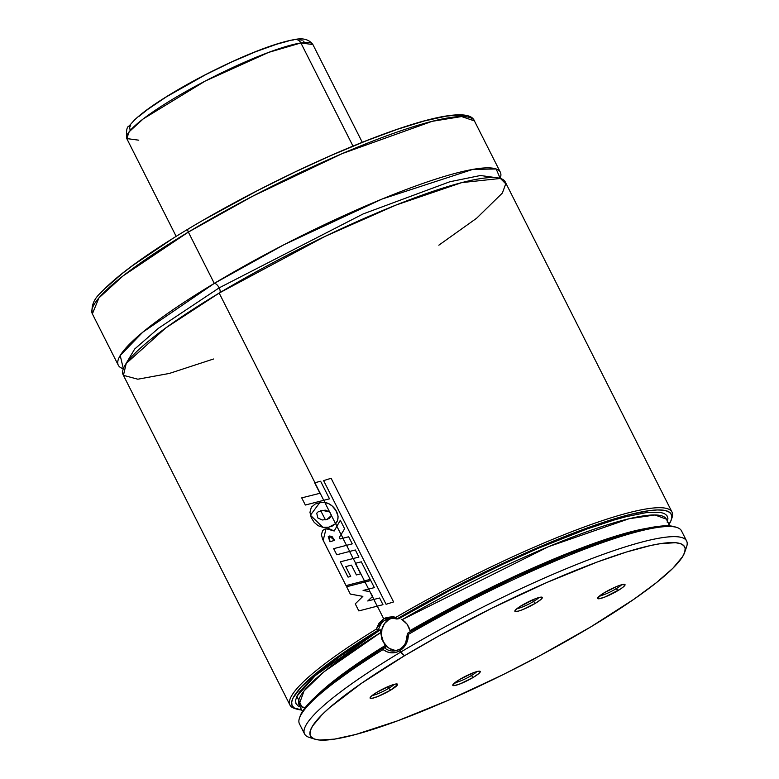 <?xml version="1.0" encoding="UTF-8"?>
<svg xmlns="http://www.w3.org/2000/svg" width="779" height="779" viewBox="0 0 779 779"><rect width="100%" height="100%" fill="white"/><g stroke="black" fill="none" stroke-linecap="round" stroke-linejoin="round"><path stroke-width="1.17" d="M438.83 245.19L476.592 218.266L502.358 193.065L505.766 183.805L500.42 178.449L461.743 182.617L396.063 205.033L324.999 236.417L219.172 293.079L165.713 327.969L126.217 363.442L123.442 375.342L137.795 379.207L169.384 373.433L213.524 359.002M125.068 365.224L134.679 349.021L158.488 328.251L219.162 287.86A5.492 2.318 -121 0 1 219.844 292.67A5.492 2.318 59 0 0 219.162 287.86L363.18 213.923L449.795 181.77L480.429 175.509L496.33 177.69L480.429 175.509L449.795 181.77L363.18 213.923L219.162 287.86A5.492 2.318 59 0 0 214.283 283.4L188.362 232.093A3.291 1.392 -121 0 1 188.119 229.055A3.291 1.392 -121 0 1 188.362 228.968A3.291 1.392 59 0 0 188.119 229.055A3.291 1.392 59 0 0 188.362 232.093A214.011 32.884 153.2 0 0 92.37 313.898L98.914 297.929L123.101 275.863L188.362 232.093L214.283 283.4L284.257 244.567L382.207 198.996L472.746 169.413L496.165 168.975L500.167 178.372A214.011 32.884 -26.8 0 0 500.332 172.208L474.421 120.911A214.011 32.884 153.2 0 0 188.362 232.093L252.6 196.24L342.195 153.609L432.141 121.329L461.577 116.548L474.421 120.911C471.947 114.299 460.311 113.062 439.522 117.201C423.026 120.589 402.159 127.065 376.929 136.617C319.945 158.079 245.307 194.623 188.138 229.045C145.839 254.509 116.831 275.649 101.104 292.446C93.889 298.834 90.977 305.981 92.37 313.898L118.291 365.195A214.011 32.884 -26.8 0 1 214.283 283.4A5.492 2.318 -121 0 1 219.162 287.86L158.488 328.251L134.679 349.021L125.068 365.224M616.179 588.72A13.165 2.025 -26.8 0 1 599.733 595.808A13.165 2.025 153.2 0 0 616.179 588.72L618.127 590.501A15.366 2.356 -26.8 0 1 603.939 597.396A15.366 2.356 -26.8 0 1 597.59 598.077A15.366 2.356 -26.8 0 1 604.485 592.615L597.581 598.106L599.363 598.72L605.166 596.928L620.327 589.128L623.619 586.704L624.953 584.542L621.691 584.737L617.445 586.188L604.485 592.615A15.366 2.356 -26.8 0 1 624.69 584.386A15.366 2.356 -26.8 0 1 618.127 590.501L616.179 588.72A13.165 2.025 153.2 0 0 621.593 584.766A13.165 2.025 -26.8 0 1 616.179 588.72L615.342 587.064L616.179 588.72M471.383 675.559A13.165 2.025 -26.8 0 1 454.936 682.647A13.165 2.025 153.2 0 0 471.383 675.559L473.34 677.35A15.366 2.356 -26.8 0 1 459.152 684.244A15.366 2.356 -26.8 0 1 452.803 684.916A15.366 2.356 -26.8 0 1 459.698 679.454L452.794 684.945L454.576 685.569L460.379 683.767L473.34 677.35L478.822 673.543L480.166 671.381L476.904 671.576L472.658 673.027L459.698 679.454A15.366 2.356 -26.8 0 1 479.903 671.225A15.366 2.356 -26.8 0 1 473.34 677.35L471.383 675.559A13.165 2.025 153.2 0 0 476.806 671.605A13.165 2.025 -26.8 0 1 471.383 675.559L470.545 673.903L471.383 675.559M533.469 601.505L532.632 599.849L533.469 601.505A13.165 2.025 153.2 0 0 538.893 597.551A13.165 2.025 -26.8 0 1 533.469 601.505L535.426 603.287L533.469 601.505A13.165 2.025 -26.8 0 1 517.022 608.594A13.165 2.025 153.2 0 0 533.469 601.505M521.784 605.4A15.366 2.356 -26.8 0 1 541.98 597.172A15.366 2.356 -26.8 0 1 535.426 603.287L540.908 599.489L542.252 597.327L538.99 597.522L534.745 598.973L519.583 606.773L515.328 610.161L514.958 611.369L518.22 611.164L522.466 609.714L535.426 603.287A15.366 2.356 -26.8 0 1 521.239 610.181A15.366 2.356 -26.8 0 1 514.89 610.863A15.366 2.356 -26.8 0 1 521.784 605.4M388.682 688.344L387.845 686.689L388.682 688.344A13.165 2.025 153.2 0 0 394.106 684.39A13.165 2.025 -26.8 0 1 388.682 688.344L390.639 690.136L388.682 688.344A13.165 2.025 -26.8 0 1 372.235 695.433A13.165 2.025 153.2 0 0 388.682 688.344M376.987 692.239A15.366 2.356 -26.8 0 1 397.193 684.011A15.366 2.356 -26.8 0 1 390.639 690.136L397.533 684.644L395.761 684.02L389.958 685.812L376.987 692.239L371.505 696.046L370.171 698.208L371.865 698.354L377.669 696.553L390.639 690.136A15.366 2.356 -26.8 0 1 376.442 697.03A15.366 2.356 -26.8 0 1 370.103 697.702A15.366 2.356 -26.8 0 1 376.987 692.239M410.085 631.506L409.988 630.639L410.085 631.506M408.887 627.261L409.988 630.639L521.034 573.354L590.414 544.657L647.456 528.211A205.783 31.627 -26.8 0 0 409.988 630.639L407.154 624.232L408.887 627.261M404.856 621.661L407.154 624.232L402.12 619.685L404.856 621.661M401.243 619.266L402.12 619.685L401.243 619.266M398.741 618.73L396.823 619.032L398.741 618.73L449.717 590.531L503.351 563.947L538.377 548.221L586.606 529.097L614.134 519.992L626.121 516.681L645.966 512.67L659.725 512.27L664.156 513.439L666.892 515.494L667.905 518.434L667.194 522.212M391.866 618.224A16.466 14.704 -98.8 0 0 388.828 619.568L385.167 620.133L390.016 618.38M312.515 738.083A214.011 32.884 -26.8 0 1 304.579 733.993A214.011 32.884 -26.8 0 1 400.572 652.189A214.011 32.884 -26.8 0 1 686.63 541.006L681.489 530.85A214.011 32.884 153.2 0 0 408.352 634.408A214.011 32.884 -26.8 0 1 676.863 527.451L674.692 526.77A212.365 32.64 153.2 0 0 407.505 633.337L405.752 642.578M500.332 172.208A214.011 32.884 -26.8 0 0 214.283 283.4L142.684 332.263L120.209 355.497L123.345 368.72A214.011 32.884 -26.8 0 1 118.291 365.195M295.728 708.754A214.011 32.884 -26.8 0 1 289.963 705.053A214.011 32.884 -26.8 0 1 376.286 629.12L379.052 623.132L383.706 618.799L377.309 606.14L383.706 618.799L386.559 617.474L392.801 616.725L395.946 617.328L396.871 618.984A212.365 32.64 -26.8 0 1 588.038 527.665A212.365 32.64 -26.8 0 1 671.255 519.953A212.365 32.64 -26.8 0 1 669.025 524.423M671.255 519.953L671.985 517.801A214.011 32.884 153.2 0 0 588.349 525.494A214.011 32.884 153.2 0 0 395.946 617.328A214.011 32.884 -26.8 0 1 672.004 512.066L505.22 181.897A214.011 32.884 153.2 0 0 219.172 293.079L314.959 482.698L219.172 293.079A214.011 32.884 153.2 0 0 123.179 374.874L289.963 705.053M373.92 599.421L372.479 596.568L373.92 599.421M370.006 591.68L368.671 589.041L370.006 591.68M365.108 581.981L364.533 580.842L365.108 581.981M355.643 563.256L353.247 558.504L355.643 563.256M349.674 551.425L346.587 545.319L349.674 551.425M343.003 538.221L341.124 534.501L343.003 538.221M336.918 526.185L335.642 523.654L336.918 526.185M331.406 515.27L329.829 512.134L331.406 515.27M324.979 502.552L323.83 500.274L324.979 502.552M684.644 552.486L686.611 546.751A214.011 32.884 153.2 0 0 598.233 556.167A214.011 32.884 153.2 0 0 400.572 652.189L404.476 655.762A209.619 32.212 -26.8 0 1 598.077 561.708A209.619 32.212 -26.8 0 1 684.644 552.486A209.619 32.212 -26.8 0 1 590.638 626.988L539.331 655.976L502.835 674.76L448.149 700.311L397.718 720.789L355.896 734.422L334.6 739.105L319.575 740.04L314.599 739.076L311.386 737.177L309.964 734.354L310.354 730.634L312.545 726.057L322.224 714.499L329.634 707.634L361.183 683.514L404.476 655.762L438.061 636.414L492.289 607.99L546.965 582.439L597.396 561.961L626.482 552.019L650.611 545.514L660.514 543.635L675.549 542.71L680.515 543.664L683.728 545.573L685.15 548.397L684.77 552.116L682.579 556.693L672.89 568.251L656.463 582.614L633.94 599.236L590.638 626.988A209.619 32.212 -26.8 0 1 314.989 739.213A209.619 32.212 -26.8 0 1 404.476 655.762L399.841 650.738L395.722 652.451L391.35 652.821L387.036 651.857L383.083 649.559A214.011 32.884 153.2 0 0 299.448 723.827L304.579 733.993M674.741 526.789L665.782 525.815L648.868 527.928L638.167 530.333L612.791 537.773L566.586 554.862L514.072 577.804L459.542 604.699L407.505 633.337L408.352 634.408L407.855 639.355L406.151 643.941L403.415 647.846L399.841 650.738L400.572 652.189A214.011 32.884 153.2 0 0 309.214 737.382L314.989 739.213M686.63 541.006A214.011 32.884 -26.8 0 1 685.208 549.828M299.467 718.092A214.011 32.884 -26.8 0 1 383.083 649.559L383.852 647.515A212.365 32.64 153.2 0 0 300.197 715.94L299.467 718.092M383.998 647.456L383.083 649.559C388.507 653.513 394.096 653.902 399.841 650.738C405.431 647.086 408.264 641.643 408.352 634.408L407.456 633.385C407.602 640.494 405.07 645.762 399.841 649.18C394.213 652.169 388.935 651.595 383.998 647.456L385.897 647.154L383.852 647.515L355.682 665.753L322.925 690.175L308.591 703.622L303.898 709.299L300.188 715.989M385.897 647.154L385.323 645.431A205.783 31.627 -26.8 0 0 317.52 694.868L385.323 645.431L386.141 646.726M302.135 707.478L296.896 696.29L315.349 675.549L380.298 629.792L381.895 639.393L385.323 645.431L381.895 639.393L380.921 632.402A205.783 31.627 153.2 0 0 299.019 704.732L302.418 706.981L305.232 707.546M666.376 519.165A205.783 31.627 153.2 0 0 402.12 619.685L548.513 546.683L629.072 518.736L654.983 514.977L666.376 519.165L669.774 525.903M300.129 706.923L297.958 705.852L295.923 703.437L295.611 700.146L297.033 696.027L300.158 691.1L311.434 679.054L319.468 672.034L339.975 656.346L380.298 629.792L378.263 630.143L376.286 629.12L378.263 630.143A212.365 32.64 -26.8 0 0 296.76 709.124A212.365 32.64 -26.8 0 0 301.677 709.99L294.063 707.868L291.998 705.394L291.687 702.035L293.138 697.818L301.278 686.981L316.099 673.299L337.064 657.272L378.263 630.143L380.658 630.007L380.921 632.402L324.045 671.771L304.044 690.905L299.019 704.732L302.427 711.47M378.37 630.094C380.025 624.739 382.294 621.418 385.167 620.133C387.699 618.175 391.584 617.805 396.823 619.032L448.918 590.18L485.414 571.747L539.477 546.965L588.749 527.412L629.12 514.724L649.404 510.625L657.242 509.953L663.465 510.206L667.992 511.394L670.787 513.488L671.839 516.487L671.109 520.353L668.625 525.046M396.823 619.032L395.946 617.328L383.706 618.799L376.286 629.12A214.011 32.884 153.2 0 0 294.589 708.442L296.76 709.124M672.004 512.066A214.011 32.884 -26.8 0 1 671.566 518.911M465.852 116.285L460.847 115.311L454.118 115.302L445.744 116.246L424.341 120.959L397.465 129.265L366.149 140.843L331.601 155.255L295.134 171.945L258.17 190.261L204.867 219.259M172.753 238.52L132.8 265.464L122.186 273.565L105.681 288.006M399.841 649.18L395.06 650.923L391.72 650.991M385.167 620.133L388.828 619.568A16.466 14.704 -98.8 0 0 381.992 638.137A16.466 14.704 -98.8 0 0 396.832 650.514M395.148 650.426L389.588 648.537L387.144 646.736L383.356 641.769L381.525 635.625L381.924 629.247L384.485 623.609L388.828 619.568L391.457 618.351M374.348 587.619L370.775 580.54L365.02 582.01L368.584 589.06L374.348 587.619L363.092 590.443L369.889 591.66L372.722 596.334L369.889 591.66L372.722 596.334L367.766 600.979L373.823 599.45L377.221 606.159L382.976 604.689L379.597 597.999L373.823 599.45L379.597 597.999L382.976 604.689L358.827 610.921L355.263 603.871L362.858 596.373L350.307 594.065L346.616 586.753L370.775 580.54L374.348 587.619M363.092 590.443L368.584 589.06L365.02 582.01L346.616 586.753L350.307 594.065L362.858 596.373L355.263 603.871L358.827 610.921L377.221 606.159L373.823 599.45L367.766 600.979L372.401 596.636L369.889 591.66L363.092 590.443M344.61 528.746L340.326 520.265L336.869 526.283L341.066 534.598L344.61 528.746L339.371 537.432L341.066 534.598L336.869 526.283L340.326 520.265L344.61 528.746M352.254 543.869L348.661 536.77L342.906 538.24L346.499 545.339L352.254 543.869L333.675 548.65L346.499 545.339L342.906 538.24L348.661 536.77L352.254 543.869M358.915 557.063L355.331 549.984L349.576 551.454L353.15 558.524L358.915 557.063L340.335 561.825L353.15 558.524L349.576 551.454L355.331 549.984L358.915 557.063M370.191 579.401L361.31 561.815L355.555 563.275L364.436 580.861L370.191 579.401L361.31 561.815L355.555 563.275L364.436 580.861L346.042 585.613L323.188 540.373L326.05 528.698L334.201 530.996L336.869 526.283L334.201 530.996L329.089 528.717L325.077 528.96L322.779 530.411L321.396 534.501L322.525 538.98L346.042 585.613L370.191 579.401M360.648 573.85L355.331 563.334L360.648 573.85L356.402 574.941L360.648 573.85M356.402 574.941L351.446 565.135L345.74 566.606L351.446 565.135L356.402 574.941M350.706 576.441L345.74 566.606L350.706 576.441L348.057 577.122L350.706 576.441M348.057 577.122L340.335 561.825L348.057 577.122M336.762 554.755L349.576 551.454L336.762 554.755L333.675 548.65L336.762 554.755M340.141 538.951L342.906 538.24L340.141 538.951L339.371 537.432L340.141 538.951M334.561 540.353L329.955 541.775L329.351 536.049L334.561 540.353L329.955 541.775L328.251 536.624L329.721 536.001L332.088 536.604L334.561 540.353M335.574 523.731L328.621 527.247L322.876 527.295L310.402 515.24L319.692 502.708L324.882 502.562C333.198 503.302 342.565 515.893 335.574 523.731L337.628 520.314L338.096 516.195L335.827 510.401L332.195 506.019L328.738 503.711L324.882 502.562L335.574 523.731L331.406 515.474L326.917 519.466L325.456 519.817L320.656 510.664L322.175 510.313L329.614 511.93L331.406 515.474L329.702 518.142L326.917 519.466L322.233 519.982L317.842 517.967L316.722 513.225L318.455 511.55L325.242 510.138L329.614 511.93L324.882 502.562L325.856 502.416L319.906 502.679L315.183 504.032L311.347 507.178L309.964 512.309L311.269 517.723L314.18 522.339L318.173 525.718L322.876 527.295L328.251 527.305L332.156 526.137L335.574 523.731M329.498 498.833L320.617 481.256L314.862 482.727L323.743 500.303L329.498 498.833L305.339 505.035L301.716 497.869L319.955 493.282L314.648 482.776L320.617 481.256L329.498 498.833M314.414 502.689L323.743 500.303L314.862 482.727L319.955 493.282L301.716 497.869L305.339 505.035L314.414 502.689M393.58 601.943L386.082 604.29L323.606 480.614L331.114 478.277L323.606 480.614L386.082 604.29L393.58 601.943L331.114 478.277L393.58 601.943M138.779 140.181L126.773 138.574L129.187 131.739L143.268 118.866L205.286 81.016L268.58 52.407L300.889 42.952A6.583 5.881 -98.8 0 0 294.851 39.505A6.583 5.881 81.2 0 1 300.889 42.952A104.259 16.018 153.2 0 0 192.403 87.91A104.259 16.018 153.2 0 0 126.773 138.574C126.071 130.823 126.821 126.656 129.032 126.062L134.504 119.985C140.152 114.64 148.176 108.554 158.556 101.728C180.455 87.472 205.432 73.917 233.496 61.074C253.282 52.057 277.285 42.514 294.764 39.515C303.06 37.781 309.107 39.466 312.895 44.559A104.259 16.018 153.2 0 0 300.889 42.952L352.984 146.101L300.889 42.952L312.895 44.559L362.284 142.323M292.836 40.216A6.583 5.881 81.2 0 1 294.851 39.505M304.307 42.436L303.644 41.121M302.155 40.235L299.837 39.787M288.211 41.092L276.973 44.121L255.94 51.618L231.538 62.047L205.89 74.521L166.287 96.898L147.767 109.381L138.652 116.636M130.687 125.215L129.665 127.347L130.151 130.405M176.151 236.349L126.773 138.574"/></g></svg>
